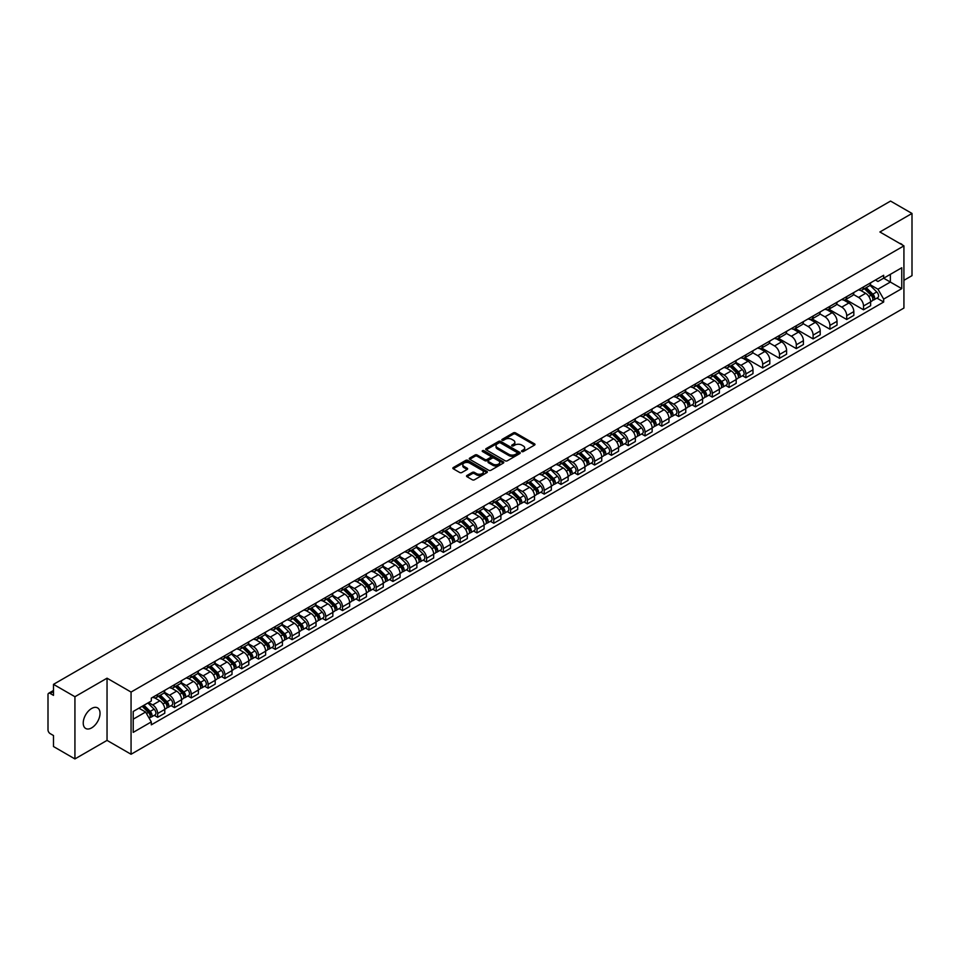 <?xml version="1.0" encoding="UTF-8"?>
<svg xmlns="http://www.w3.org/2000/svg" width="960" height="960" viewBox="0 0 960 960"><rect width="100%" height="100%" fill="white"/><g stroke="black" fill="none" stroke-linecap="round" stroke-linejoin="round"><path stroke-width="1.44" d="M521.832 451.56A1.044 0.6 0 0 0 523.308 451.56L534.54 445.08A1.5 0.864 0 0 0 534.984 444.468A1.5 0.864 0 0 0 534.54 443.856L515.508 432.864A1.5 0.864 0 0 0 513.396 432.864L502.164 439.356A1.044 0.6 0 0 0 503.64 440.208L505.092 439.368A4.788 2.76 0 0 1 511.86 439.368L513.444 440.28A4.788 2.76 0 0 1 514.848 442.236A4.788 2.76 0 0 1 513.444 444.192L511.992 445.032A1.044 0.6 0 0 0 513.48 445.884L514.932 445.044A4.788 2.76 0 0 1 521.7 445.044L523.284 445.956A4.788 2.76 0 0 1 524.688 447.912A4.788 2.76 0 0 1 523.284 449.868L521.832 450.708A1.044 0.6 0 0 0 521.832 451.56L521.832 450.708M91.632 727.884A11.88 6.864 120 0 0 99.396 717.42A11.88 6.864 120 0 0 97.572 707.892A11.88 6.864 120 0 0 91.632 708.48A11.88 6.864 120 0 0 83.868 718.956A11.88 6.864 120 0 0 85.692 728.472A11.88 6.864 120 0 0 91.632 727.884M902.508 245.04A11.88 6.864 120 0 0 901.248 243.9A11.88 6.864 120 0 0 899.616 243.372M466.98 475.476A1.5 0.864 0 0 0 466.536 476.088A1.5 0.864 0 0 0 466.98 476.7L472.32 479.784A1.5 0.864 0 0 0 474.432 479.784L486.912 472.584A1.5 0.864 0 0 0 487.344 471.972A1.5 0.864 0 0 0 486.912 471.36L467.868 460.368A1.5 0.864 0 0 0 465.756 460.368L453.276 467.568A1.5 0.864 0 0 0 452.844 468.18A1.5 0.864 0 0 0 453.276 468.792L459.732 472.512A1.5 0.864 0 0 0 461.844 472.512L467.184 469.44A1.5 0.864 0 0 0 467.628 468.828A1.5 0.864 0 0 0 467.184 468.216L463.992 466.368A3.996 2.304 0 0 1 462.816 464.736A3.996 2.304 0 0 1 465.288 462.6A3.996 2.304 0 0 1 469.644 463.104L482.172 470.34A3.996 2.304 0 0 1 483.348 471.972A3.996 2.304 0 0 1 480.876 474.108A3.996 2.304 0 0 1 476.52 473.604L474.432 472.392A1.5 0.864 0 0 0 472.32 472.392L466.98 475.476L466.98 476.7L472.32 473.64L472.32 472.392M131.064 692.064L107.04 678.192L74.928 696.732L53.496 684.348L890.556 201.072L912 213.456L879.9 231.984L903.924 245.856L131.064 692.064L131.064 754.26L903.924 308.052L903.924 245.856M505.2 460.8A1.5 0.864 0 0 0 507.312 460.8L519.792 453.588A1.5 0.864 0 0 0 520.236 452.976A1.5 0.864 0 0 0 519.792 452.376L500.76 441.384A1.5 0.864 0 0 0 498.648 441.384L486.168 448.584A1.5 0.864 0 0 0 485.724 449.196A1.5 0.864 0 0 0 486.168 449.808L505.2 460.8M482.94 451.788A1.044 0.6 0 0 1 483.996 451.932L503.328 463.092L490.872 470.292A1.5 0.864 0 0 1 488.76 470.292L469.728 459.3L475.068 456.24L475.068 454.992L469.728 458.076A1.5 0.864 0 0 0 469.284 458.688A1.5 0.864 0 0 0 469.728 459.3L469.728 458.076M475.068 456.24A1.5 0.864 0 0 1 477.18 456.24L477.18 454.992A1.5 0.864 0 0 0 475.068 454.992M477.18 454.992L484.896 459.456A1.5 0.864 0 0 0 487.008 459.456L490.56 457.404A1.5 0.864 0 0 0 490.992 456.792A1.5 0.864 0 0 0 490.56 456.192L482.52 451.548A1.044 0.6 0 0 1 483.996 450.696L503.352 461.868A1.5 0.864 0 0 1 503.784 462.48A1.5 0.864 0 0 1 503.352 463.08L503.352 461.868M74.928 696.732L74.928 758.928L53.496 746.544L53.496 735.54L50.16 733.608A3.048 1.764 -120 0 1 48 729.876L48 694.68A3.048 1.764 -120 0 1 48.636 693.276L53.496 690.468M903.924 280.32L912 275.652L912 213.456M74.928 758.928L107.04 740.388L131.064 754.26M53.496 684.348L53.496 695.364L50.16 693.432A3.048 1.764 -120 0 0 48.636 693.276M863.52 286.908A7.008 4.044 60 0 1 862.068 290.052L869.184 285.948A7.008 4.044 -120 0 0 870.636 282.804M853.428 294.456L858.564 297.42A7.008 4.044 60 0 1 863.52 306L870.636 301.896A7.008 4.044 -120 0 0 865.68 293.316L860.592 290.376M870.636 301.896L870.636 305.688L863.52 309.792L845.7 299.508M862.068 290.052A7.008 4.044 60 0 1 858.624 289.74M863.52 306L863.52 309.792M846.72 296.604A7.008 4.044 60 0 1 845.268 299.76L852.372 295.656A7.008 4.044 -120 0 0 853.824 292.5M828.888 309.204L846.72 319.5L853.824 315.396L853.824 311.604A7.008 4.044 -120 0 0 848.868 303.012L843.78 300.084M845.268 299.76A7.008 4.044 60 0 1 841.812 299.436M836.628 304.152L841.764 307.116A7.008 4.044 60 0 1 846.72 315.708L846.72 319.5M829.908 306.312A7.008 4.044 60 0 1 828.456 309.456L835.572 305.352A7.008 4.044 -120 0 0 837.024 302.208M812.088 318.912L829.908 329.196L837.024 325.092L837.024 321.3A7.008 4.044 -120 0 0 832.068 312.72L826.98 309.78M828.456 309.456A7.008 4.044 60 0 1 825.012 309.144M819.816 313.86L824.952 316.824A7.008 4.044 60 0 1 829.908 325.404L829.908 329.196M813.108 316.02A7.008 4.044 60 0 1 811.656 319.164L818.76 315.06A7.008 4.044 -120 0 0 820.212 311.916M795.276 328.62L813.108 338.904L820.212 334.8L820.212 331.008A7.008 4.044 -120 0 0 815.256 322.428L810.168 319.488M811.656 319.164A7.008 4.044 60 0 1 808.2 318.84M803.016 323.568L808.152 326.532A7.008 4.044 60 0 1 813.108 335.112L813.108 338.904M796.296 325.716A7.008 4.044 60 0 1 794.844 328.86L801.96 324.756A7.008 4.044 -120 0 0 803.412 321.612M778.476 338.316L796.296 348.612L803.412 344.508L803.412 340.704A7.008 4.044 -120 0 0 798.456 332.124L793.368 329.184M794.844 328.86A7.008 4.044 60 0 1 791.4 328.548M786.204 333.264L791.34 336.228A7.008 4.044 60 0 1 796.296 344.808L796.296 348.612M779.496 335.424A7.008 4.044 60 0 1 778.044 338.568L785.148 334.464A7.008 4.044 -120 0 0 786.6 331.32M761.664 348.024L779.496 358.308L786.6 354.204L786.6 350.412A7.008 4.044 -120 0 0 781.644 341.832L776.556 338.892M778.044 338.568A7.008 4.044 60 0 1 774.588 338.256M769.404 342.972L774.54 345.936A7.008 4.044 60 0 1 779.496 354.516L779.496 358.308M762.684 345.12A7.008 4.044 60 0 1 761.232 348.276L768.348 344.16A7.008 4.044 -120 0 0 769.8 341.016M744.864 357.72L762.684 368.016L769.8 363.912L769.8 360.12A7.008 4.044 -120 0 0 764.844 351.528L759.756 348.588M761.232 348.276A7.008 4.044 60 0 1 757.788 347.952M752.592 352.668L757.728 355.632A7.008 4.044 60 0 1 762.684 364.224L762.684 368.016M745.884 354.828A7.008 4.044 60 0 1 744.432 357.972L751.536 353.868A7.008 4.044 -120 0 0 752.988 350.724M742.476 375.744L745.884 377.712L752.988 373.608L752.988 369.816A7.008 4.044 -120 0 0 748.032 361.236L742.944 358.296M744.432 357.972A7.008 4.044 60 0 1 740.976 357.66M735.792 362.376L740.928 365.34A7.008 4.044 60 0 1 745.884 373.92L745.884 377.712M729.072 364.524A7.008 4.044 60 0 1 727.62 367.68L734.736 363.576A7.008 4.044 -120 0 0 736.188 360.42M725.664 385.452L729.072 387.42L736.188 383.316L736.188 379.524A7.008 4.044 -120 0 0 731.232 370.932L726.144 368.004M727.62 367.68A7.008 4.044 60 0 1 724.176 367.356M718.98 372.072L724.116 375.036A7.008 4.044 60 0 1 729.072 383.628L729.072 387.42M712.272 374.232A7.008 4.044 60 0 1 710.82 377.376L717.924 373.272A7.008 4.044 -120 0 0 719.376 370.128M708.864 395.148L712.272 397.116L719.376 393.012L719.376 389.22A7.008 4.044 -120 0 0 714.42 380.64L709.332 377.7M710.82 377.376A7.008 4.044 60 0 1 707.364 377.064M702.18 381.78L707.316 384.744A7.008 4.044 60 0 1 712.272 393.324L712.272 397.116M695.46 383.94A7.008 4.044 60 0 1 694.008 387.084L701.124 382.98A7.008 4.044 -120 0 0 702.576 379.836M692.052 404.856L695.46 406.824L702.576 402.72L702.576 398.928A7.008 4.044 -120 0 0 697.62 390.348L692.532 387.408M694.008 387.084A7.008 4.044 60 0 1 690.564 386.76M685.368 391.488L690.504 394.452A7.008 4.044 60 0 1 695.46 403.032L695.46 406.824M678.66 393.636A7.008 4.044 60 0 1 677.208 396.78L684.312 392.676A7.008 4.044 -120 0 0 685.764 389.532M675.252 414.564L678.66 416.532L685.764 412.428L685.764 408.624A7.008 4.044 -120 0 0 680.808 400.044L675.72 397.104M677.208 396.78A7.008 4.044 60 0 1 673.752 396.468M668.568 401.184L673.704 404.148A7.008 4.044 60 0 1 678.66 412.728L678.66 416.532M661.848 403.344A7.008 4.044 60 0 1 660.396 406.488L667.512 402.384A7.008 4.044 -120 0 0 668.964 399.24M658.44 424.26L661.848 426.228L668.964 422.124L668.964 418.332A7.008 4.044 -120 0 0 664.008 409.752L658.92 406.812M660.396 406.488A7.008 4.044 60 0 1 656.952 406.176M651.756 410.892L656.892 413.856A7.008 4.044 60 0 1 661.848 422.436L661.848 426.228M645.048 413.04A7.008 4.044 60 0 1 643.596 416.196L650.7 412.08A7.008 4.044 -120 0 0 652.152 408.936M641.64 433.968L645.048 435.936L652.152 431.832L652.152 428.028A7.008 4.044 -120 0 0 647.196 419.448L642.108 416.508M643.596 416.196A7.008 4.044 60 0 1 640.14 415.872M634.956 420.588L640.092 423.552A7.008 4.044 60 0 1 645.048 432.144L645.048 435.936M628.236 422.748A7.008 4.044 60 0 1 626.784 425.892L633.9 421.788A7.008 4.044 -120 0 0 635.352 418.644M624.828 443.664L628.236 445.632L635.352 441.528L635.352 437.736A7.008 4.044 -120 0 0 630.396 429.156L625.308 426.216M626.784 425.892A7.008 4.044 60 0 1 623.34 425.58M618.144 430.296L623.28 433.26A7.008 4.044 60 0 1 628.236 441.84L628.236 445.632M611.436 432.444A7.008 4.044 60 0 1 609.984 435.6L617.088 431.496A7.008 4.044 -120 0 0 618.54 428.34M608.028 453.372L611.436 455.34L618.54 451.236L618.54 447.444A7.008 4.044 -120 0 0 613.584 438.852L608.496 435.924M609.984 435.6A7.008 4.044 60 0 1 606.528 435.276M601.344 439.992L606.48 442.956A7.008 4.044 60 0 1 611.436 451.548L611.436 455.34M594.624 442.152A7.008 4.044 60 0 1 593.172 445.296L600.288 441.192A7.008 4.044 -120 0 0 601.74 438.048M591.216 463.068L594.624 465.036L601.74 460.932L601.74 457.14A7.008 4.044 -120 0 0 596.784 448.56L591.696 445.62M593.172 445.296A7.008 4.044 60 0 1 589.728 444.984M584.532 449.7L589.668 452.664A7.008 4.044 60 0 1 594.624 461.244L594.624 465.036M577.824 451.86A7.008 4.044 60 0 1 576.372 455.004L583.476 450.9A7.008 4.044 -120 0 0 584.928 447.756M574.416 472.776L577.824 474.744L584.928 470.64L584.928 466.848A7.008 4.044 -120 0 0 579.972 458.256L574.884 455.328M576.372 455.004A7.008 4.044 60 0 1 572.916 454.68M567.732 459.408L572.868 462.372A7.008 4.044 60 0 1 577.824 470.952L577.824 474.744M561.012 461.556A7.008 4.044 60 0 1 559.56 464.7L566.676 460.596A7.008 4.044 -120 0 0 568.128 457.452M557.604 482.484L561.012 484.452L568.128 480.348L568.128 476.544A7.008 4.044 -120 0 0 563.172 467.964L558.084 465.024M559.56 464.7A7.008 4.044 60 0 1 556.116 464.388M550.92 469.104L556.056 472.068A7.008 4.044 60 0 1 561.012 480.648L561.012 484.452M544.212 471.264A7.008 4.044 60 0 1 542.76 474.408L549.864 470.304A7.008 4.044 -120 0 0 551.316 467.16M540.804 492.18L544.212 494.148L551.316 490.044L551.316 486.252A7.008 4.044 -120 0 0 546.36 477.672L541.272 474.732M542.76 474.408A7.008 4.044 60 0 1 539.304 474.096M534.12 478.812L539.256 481.776A7.008 4.044 60 0 1 544.212 490.356L544.212 494.148M527.4 480.96A7.008 4.044 60 0 1 525.948 484.116L533.064 480A7.008 4.044 -120 0 0 534.516 476.856M523.992 501.888L527.4 503.856L534.516 499.752L534.516 495.948A7.008 4.044 -120 0 0 529.56 487.368L524.472 484.428M525.948 484.116A7.008 4.044 60 0 1 522.504 483.792M517.308 488.508L522.444 491.472A7.008 4.044 60 0 1 527.4 500.064L527.4 503.856M510.6 490.668A7.008 4.044 60 0 1 509.148 493.812L516.252 489.708A7.008 4.044 -120 0 0 517.704 486.564M507.192 511.584L510.6 513.552L517.704 509.448L517.704 505.656A7.008 4.044 -120 0 0 512.748 497.076L507.66 494.136M509.148 493.812A7.008 4.044 60 0 1 505.692 493.5M500.508 498.216L505.644 501.18A7.008 4.044 60 0 1 510.6 509.76L510.6 513.552M493.788 500.364A7.008 4.044 60 0 1 492.336 503.52L499.452 499.416A7.008 4.044 -120 0 0 500.904 496.26M490.38 521.292L493.788 523.26L500.904 519.156L500.904 515.364A7.008 4.044 -120 0 0 495.948 506.772L490.86 503.832M492.336 503.52A7.008 4.044 60 0 1 488.892 503.196M483.696 507.912L488.832 510.876A7.008 4.044 60 0 1 493.788 519.468L493.788 523.26M476.988 510.072A7.008 4.044 60 0 1 475.536 513.216L482.64 509.112A7.008 4.044 -120 0 0 484.092 505.968M473.58 530.988L476.988 532.956L484.092 528.852L484.092 525.06A7.008 4.044 -120 0 0 479.136 516.48L474.048 513.54M475.536 513.216A7.008 4.044 60 0 1 472.08 512.904M466.896 517.62L472.032 520.584A7.008 4.044 60 0 1 476.988 529.164L476.988 532.956M460.176 519.78A7.008 4.044 60 0 1 458.724 522.924L465.84 518.82A7.008 4.044 -120 0 0 467.292 515.676M456.768 540.696L460.176 542.664L467.292 538.56L467.292 534.768A7.008 4.044 -120 0 0 462.336 526.176L457.248 523.248M458.724 522.924A7.008 4.044 60 0 1 455.28 522.6M450.084 527.328L455.22 530.292A7.008 4.044 60 0 1 460.176 538.872L460.176 542.664M443.376 529.476A7.008 4.044 60 0 1 441.924 532.62L449.028 528.516A7.008 4.044 -120 0 0 450.48 525.372M439.968 550.404L443.376 552.372L450.48 548.268L450.48 544.464A7.008 4.044 -120 0 0 445.524 535.884L440.436 532.944M441.924 532.62A7.008 4.044 60 0 1 438.468 532.308M433.284 537.024L438.42 539.988A7.008 4.044 60 0 1 443.376 548.568L443.376 552.372M426.564 539.184A7.008 4.044 60 0 1 425.112 542.328L432.228 538.224A7.008 4.044 -120 0 0 433.68 535.08M423.156 560.1L426.564 562.068L433.68 557.964L433.68 554.172A7.008 4.044 -120 0 0 428.724 545.592L423.636 542.652M425.112 542.328A7.008 4.044 60 0 1 421.668 542.016M416.472 546.732L421.608 549.696A7.008 4.044 60 0 1 426.564 558.276L426.564 562.068M409.764 548.88A7.008 4.044 60 0 1 408.312 552.024L415.416 547.92A7.008 4.044 -120 0 0 416.868 544.776M406.356 569.808L409.764 571.776L416.868 567.672L416.868 563.868A7.008 4.044 -120 0 0 411.912 555.288L406.824 552.348M408.312 552.024A7.008 4.044 60 0 1 404.856 551.712M399.672 556.428L404.808 559.392A7.008 4.044 60 0 1 409.764 567.984L409.764 571.776M392.952 558.588A7.008 4.044 60 0 1 391.5 561.732L398.616 557.628A7.008 4.044 -120 0 0 400.068 554.484M389.544 579.504L392.952 581.472L400.068 577.368L400.068 573.576A7.008 4.044 -120 0 0 395.112 564.996L390.024 562.056M391.5 561.732A7.008 4.044 60 0 1 388.056 561.42M382.86 566.136L387.996 569.1A7.008 4.044 60 0 1 392.952 577.68L392.952 581.472M376.152 568.284A7.008 4.044 60 0 1 374.7 571.44L381.804 567.336A7.008 4.044 -120 0 0 383.256 564.18M372.744 589.212L376.152 591.18L383.256 587.076L383.256 583.284A7.008 4.044 -120 0 0 378.3 574.692L373.212 571.752M374.7 571.44A7.008 4.044 60 0 1 371.244 571.116M366.06 575.832L371.196 578.796A7.008 4.044 60 0 1 376.152 587.388L376.152 591.18M359.34 577.992A7.008 4.044 60 0 1 357.888 581.136L365.004 577.032A7.008 4.044 -120 0 0 366.456 573.888M355.932 598.908L359.34 600.876L366.456 596.772L366.456 592.98A7.008 4.044 -120 0 0 361.5 584.4L356.412 581.46M357.888 581.136A7.008 4.044 60 0 1 354.444 580.824M349.248 585.54L354.384 588.504A7.008 4.044 60 0 1 359.34 597.084L359.34 600.876M342.54 587.7A7.008 4.044 60 0 1 341.088 590.844L348.192 586.74A7.008 4.044 -120 0 0 349.644 583.596M339.132 608.616L342.54 610.584L349.644 606.48L349.644 602.688A7.008 4.044 -120 0 0 344.688 594.096L339.6 591.168M341.088 590.844A7.008 4.044 60 0 1 337.632 590.52M332.448 595.236L337.584 598.212A7.008 4.044 60 0 1 342.54 606.792L342.54 610.584M325.728 597.396A7.008 4.044 60 0 1 324.276 600.54L331.392 596.436A7.008 4.044 -120 0 0 332.844 593.292M322.32 618.324L325.728 620.292L332.844 616.188L332.844 612.384A7.008 4.044 -120 0 0 327.888 603.804L322.8 600.864M324.276 600.54A7.008 4.044 60 0 1 320.832 600.228M315.636 604.944L320.772 607.908A7.008 4.044 60 0 1 325.728 616.488L325.728 620.292M308.928 607.104A7.008 4.044 60 0 1 307.476 610.248L314.58 606.144A7.008 4.044 -120 0 0 316.032 603M305.52 628.02L308.928 629.988L316.032 625.884L316.032 622.092A7.008 4.044 -120 0 0 311.076 613.512L305.988 610.572M307.476 610.248A7.008 4.044 60 0 1 304.02 609.936M298.836 614.652L303.972 617.616A7.008 4.044 60 0 1 308.928 626.196L308.928 629.988M292.116 616.8A7.008 4.044 60 0 1 290.664 619.944L297.78 615.84A7.008 4.044 -120 0 0 299.232 612.696M288.708 637.728L292.116 639.696L299.232 635.592L299.232 631.788A7.008 4.044 -120 0 0 294.276 623.208L289.188 620.268M290.664 619.944A7.008 4.044 60 0 1 287.22 619.632M282.024 624.348L287.16 627.312A7.008 4.044 60 0 1 292.116 635.904L292.116 639.696M275.316 626.508A7.008 4.044 60 0 1 273.864 629.652L280.968 625.548A7.008 4.044 -120 0 0 282.42 622.404M271.908 647.424L275.316 649.392L282.42 645.288L282.42 641.496A7.008 4.044 -120 0 0 277.464 632.916L272.376 629.976M273.864 629.652A7.008 4.044 60 0 1 270.408 629.34M265.224 634.056L270.36 637.02A7.008 4.044 60 0 1 275.316 645.6L275.316 649.392M258.504 636.204A7.008 4.044 60 0 1 257.052 639.36L264.168 635.256A7.008 4.044 -120 0 0 265.62 632.1M255.096 657.132L258.504 659.1L265.62 654.996L265.62 651.204A7.008 4.044 -120 0 0 260.664 642.612L255.576 639.672M257.052 639.36A7.008 4.044 60 0 1 253.608 639.036M248.412 643.752L253.548 646.716A7.008 4.044 60 0 1 258.504 655.308L258.504 659.1M241.704 645.912A7.008 4.044 60 0 1 240.252 649.056L247.356 644.952A7.008 4.044 -120 0 0 248.808 641.808M238.296 666.828L241.704 668.796L248.808 664.692L248.808 660.9A7.008 4.044 -120 0 0 243.852 652.32L238.764 649.38M240.252 649.056A7.008 4.044 60 0 1 236.796 648.744M231.612 653.46L236.748 656.424A7.008 4.044 60 0 1 241.704 665.004L241.704 668.796M224.892 655.62A7.008 4.044 60 0 1 223.44 658.764L230.556 654.66A7.008 4.044 -120 0 0 232.008 651.516M221.484 676.536L224.892 678.504L232.008 674.4L232.008 670.608A7.008 4.044 -120 0 0 227.052 662.016L221.964 659.088M223.44 658.764A7.008 4.044 60 0 1 219.996 658.44M214.8 663.156L219.936 666.132A7.008 4.044 60 0 1 224.892 674.712L224.892 678.504M208.092 665.316A7.008 4.044 60 0 1 206.64 668.46L213.744 664.356A7.008 4.044 -120 0 0 215.196 661.212M204.684 686.244L208.092 688.212L215.196 684.108L215.196 680.304A7.008 4.044 -120 0 0 210.24 671.724L205.152 668.784M206.64 668.46A7.008 4.044 60 0 1 203.184 668.148M198 672.864L203.136 675.828A7.008 4.044 60 0 1 208.092 684.408L208.092 688.212M191.28 675.024A7.008 4.044 60 0 1 189.828 678.168L196.944 674.064A7.008 4.044 -120 0 0 198.396 670.92M187.872 695.94L191.28 697.908L198.396 693.804L198.396 690.012A7.008 4.044 -120 0 0 193.44 681.432L188.352 678.492M189.828 678.168A7.008 4.044 60 0 1 186.384 677.856M181.188 682.572L186.324 685.536A7.008 4.044 60 0 1 191.28 694.116L191.28 697.908M174.48 684.72A7.008 4.044 60 0 1 173.028 687.864L180.132 683.76A7.008 4.044 -120 0 0 181.584 680.616M171.072 705.648L174.48 707.616L181.584 703.512L181.584 699.708A7.008 4.044 -120 0 0 176.628 691.128L171.54 688.188M173.028 687.864A7.008 4.044 60 0 1 169.572 687.552M164.388 692.268L169.524 695.232A7.008 4.044 60 0 1 174.48 703.824L174.48 707.616M157.668 694.428A7.008 4.044 60 0 1 156.216 697.572L163.332 693.468A7.008 4.044 -120 0 0 164.784 690.324M154.26 715.344L157.668 717.312L164.784 713.208L164.784 709.416A7.008 4.044 -120 0 0 159.828 700.836L154.74 697.896M156.216 697.572A7.008 4.044 60 0 1 152.772 697.26M148.62 702.576L152.712 704.94A7.008 4.044 60 0 1 157.668 713.52L157.668 717.312M875.424 280.032L877.956 281.496L901.764 267.756L890.352 274.344L890.352 282.06L877.956 289.212L870.24 284.748M133.212 719.184L145.608 712.032L151.308 721.92L133.212 732.372L133.212 711.468L151.308 701.016L151.308 698.1L883.668 275.28L883.668 278.196L901.764 288.648L883.668 299.1L877.956 289.212M901.764 267.756L901.764 288.648M151.308 721.92L151.308 724.836L883.668 302.016L883.668 299.1M107.04 678.192L107.04 740.388M145.608 712.032L138.924 708.168M876.924 298.128L883.668 302.016M522.252 451.704L523.284 451.116A4.788 2.76 0 0 0 524.688 449.16L524.688 447.912M514.848 442.236L514.848 443.484A4.788 2.76 0 0 1 513.444 445.44L512.412 446.028M534.54 443.856L534.54 445.08L515.508 434.112A1.5 0.864 0 0 0 513.396 434.112L502.584 440.352M519.792 452.376L519.792 453.588L500.76 442.62A1.5 0.864 0 0 0 498.648 442.62L486.192 449.82L486.168 448.584M517.152 453.408A1.044 0.6 0 0 0 517.152 452.556L500.448 442.908A1.044 0.6 0 0 0 498.96 442.908L497.424 443.796A4.788 2.76 0 0 0 496.032 445.752A4.788 2.76 0 0 0 497.424 447.696L508.848 454.296A4.788 2.76 0 0 0 515.616 454.296L517.152 453.408L517.152 454.656A1.044 0.6 0 0 0 517.152 453.804M496.032 445.752L496.032 446.988A4.788 2.76 0 0 0 497.424 448.944L497.424 447.696M517.152 454.656L515.616 455.544A4.788 2.76 0 0 1 508.848 455.544L497.424 448.944M477.18 456.24L484.896 460.692A1.5 0.864 0 0 0 487.008 460.692L490.56 458.652A1.5 0.864 0 0 0 490.992 458.04L490.992 456.792M492.912 464.076A3.996 2.304 0 0 0 497.268 464.58A3.996 2.304 0 0 0 499.74 462.444A3.996 2.304 0 0 0 498.564 460.812L494.148 458.268A1.5 0.864 0 0 0 492.036 458.268L488.496 460.308A1.5 0.864 0 0 0 488.052 460.92A1.5 0.864 0 0 0 488.496 461.532L492.912 464.076L492.912 465.324A3.996 2.304 0 0 0 497.268 465.828A3.996 2.304 0 0 0 499.74 463.692L499.74 462.444M488.052 460.92L488.052 462.168A1.5 0.864 0 0 0 488.496 462.768L488.496 461.532M492.912 465.324L488.496 462.768M483.348 471.972L483.348 473.208A3.996 2.304 0 0 1 480.876 475.344A3.996 2.304 0 0 1 476.52 474.84L474.432 473.64A1.5 0.864 0 0 0 472.32 473.64M462.816 464.736L462.816 465.972A3.996 2.304 0 0 0 463.992 467.616L463.992 466.368M467.184 468.216L467.184 469.44L463.992 467.616M486.888 472.596L467.868 461.616A1.5 0.864 0 0 0 465.756 461.616L453.3 468.804L453.276 467.568M864.42 288.696L871.044 295.224A3.804 2.196 60 0 1 872.052 300.936L870.624 301.752M865.752 289.992L868.548 291.612M865.164 288.264L872.412 295.416A1.824 1.056 60 0 1 872.892 298.164A1.824 1.056 60 0 1 872.724 298.224M866.256 287.64L872.88 294.168A3.804 2.196 60 0 1 873.888 299.88A3.804 2.196 60 0 1 872.736 300M869.964 285.228L876.756 291.924A3.804 2.196 60 0 1 877.764 297.636L873.888 299.88M729.972 366.312L736.596 372.852A3.804 2.196 60 0 1 737.604 378.552L736.188 379.38M731.304 367.62L734.1 369.24M730.716 365.892L737.964 373.044A1.824 1.056 60 0 1 738.444 375.78A1.824 1.056 60 0 1 738.276 375.852M731.808 365.256L738.432 371.784A3.804 2.196 60 0 1 739.44 377.496A3.804 2.196 60 0 1 738.288 377.628M735.516 362.844L742.308 369.552A3.804 2.196 60 0 1 743.316 375.264L739.44 377.496M713.172 376.02L719.796 382.548A3.804 2.196 60 0 1 720.792 388.26L719.376 389.076M714.492 377.316L717.3 378.936M713.904 375.6L721.152 382.752A1.824 1.056 60 0 1 721.644 385.488A1.824 1.056 60 0 1 721.476 385.56M715.008 374.964L721.62 381.492A3.804 2.196 60 0 1 722.628 387.204A3.804 2.196 60 0 1 721.476 387.324M718.704 372.552L725.508 379.248A3.804 2.196 60 0 1 726.504 384.96L722.628 387.204M696.36 385.716L702.984 392.256A3.804 2.196 60 0 1 703.992 397.968L702.576 398.784M697.692 387.024L700.488 388.644M697.104 385.296L704.352 392.448A1.824 1.056 60 0 1 704.832 395.196A1.824 1.056 60 0 1 704.664 395.256M698.196 384.66L704.82 391.2A3.804 2.196 60 0 1 705.828 396.912A3.804 2.196 60 0 1 704.676 397.032M701.904 382.248L708.696 388.956A3.804 2.196 60 0 1 709.704 394.668L705.828 396.912M679.56 395.424L686.184 401.952A3.804 2.196 60 0 1 687.18 407.664L685.764 408.492M680.88 396.732L683.688 398.352M680.292 395.004L687.54 402.156A1.824 1.056 60 0 1 688.032 404.892A1.824 1.056 60 0 1 687.864 404.964M681.396 394.368L688.008 400.896A3.804 2.196 60 0 1 689.016 406.608A3.804 2.196 60 0 1 687.864 406.728M685.092 391.956L691.896 398.664A3.804 2.196 60 0 1 692.892 404.364L689.016 406.608M662.748 405.132L669.372 411.66A3.804 2.196 60 0 1 670.38 417.372L668.964 418.188M664.08 406.428L666.876 408.048M663.492 404.7L670.74 411.852A1.824 1.056 60 0 1 671.22 414.6A1.824 1.056 60 0 1 671.052 414.66M664.584 404.064L671.208 410.604A3.804 2.196 60 0 1 672.216 416.316A3.804 2.196 60 0 1 671.064 416.436M668.292 401.664L675.084 408.36A3.804 2.196 60 0 1 676.092 414.072L672.216 416.316M645.948 414.828L652.572 421.356A3.804 2.196 60 0 1 653.568 427.068L652.152 427.896M647.268 416.136L650.076 417.756M646.68 414.408L653.928 421.56A1.824 1.056 60 0 1 654.42 424.296A1.824 1.056 60 0 1 654.252 424.368M647.784 413.772L654.396 420.3A3.804 2.196 60 0 1 655.404 426.012A3.804 2.196 60 0 1 654.252 426.132M651.48 411.36L658.284 418.068A3.804 2.196 60 0 1 659.28 423.78L655.404 426.012M629.136 424.536L635.76 431.064A3.804 2.196 60 0 1 636.768 436.776L635.352 437.592M630.468 425.832L633.264 427.452M629.88 424.104L637.128 431.256A1.824 1.056 60 0 1 637.608 434.004A1.824 1.056 60 0 1 637.44 434.064M630.972 423.48L637.596 430.008A3.804 2.196 60 0 1 638.604 435.72A3.804 2.196 60 0 1 637.452 435.84M634.68 421.068L641.472 427.764A3.804 2.196 60 0 1 642.48 433.476L638.604 435.72M612.336 434.232L618.96 440.772A3.804 2.196 60 0 1 619.956 446.472L618.54 447.3M613.656 435.54L616.464 437.16M613.068 433.812L620.316 440.964A1.824 1.056 60 0 1 620.808 443.7A1.824 1.056 60 0 1 620.64 443.772M614.172 433.176L620.784 439.704A3.804 2.196 60 0 1 621.792 445.416A3.804 2.196 60 0 1 620.64 445.548M617.868 430.764L624.672 437.472A3.804 2.196 60 0 1 625.668 443.184L621.792 445.416M595.524 443.94L602.148 450.468A3.804 2.196 60 0 1 603.156 456.18L601.74 456.996M596.856 445.236L599.652 446.856M596.268 443.52L603.516 450.672A1.824 1.056 60 0 1 603.996 453.408A1.824 1.056 60 0 1 603.828 453.48M597.36 442.884L603.984 449.412A3.804 2.196 60 0 1 604.992 455.124A3.804 2.196 60 0 1 603.84 455.244M601.068 440.472L607.86 447.168A3.804 2.196 60 0 1 608.868 452.88L604.992 455.124M578.724 453.636L585.348 460.176A3.804 2.196 60 0 1 586.344 465.888L584.928 466.704M580.044 454.944L582.852 456.564M579.456 453.216L586.704 460.368A1.824 1.056 60 0 1 587.196 463.116A1.824 1.056 60 0 1 587.028 463.176M580.56 452.58L587.172 459.12A3.804 2.196 60 0 1 588.18 464.82A3.804 2.196 60 0 1 587.028 464.952M584.256 450.168L591.06 456.876A3.804 2.196 60 0 1 592.056 462.588L588.18 464.82M561.912 463.344L568.536 469.872A3.804 2.196 60 0 1 569.544 475.584L568.128 476.412M563.244 464.652L566.04 466.272M562.656 462.924L569.904 470.076A1.824 1.056 60 0 1 570.384 472.812A1.824 1.056 60 0 1 570.216 472.884M563.748 462.288L570.372 468.816A3.804 2.196 60 0 1 571.38 474.528A3.804 2.196 60 0 1 570.228 474.648M567.456 459.876L574.248 466.584A3.804 2.196 60 0 1 575.256 472.284L571.38 474.528M545.112 473.052L551.736 479.58A3.804 2.196 60 0 1 552.732 485.292L551.316 486.108M546.432 474.348L549.24 475.968M545.844 472.62L553.092 479.772A1.824 1.056 60 0 1 553.584 482.52A1.824 1.056 60 0 1 553.416 482.58M546.948 471.984L553.56 478.524A3.804 2.196 60 0 1 554.568 484.236A3.804 2.196 60 0 1 553.416 484.356M550.644 469.584L557.448 476.28A3.804 2.196 60 0 1 558.444 481.992L554.568 484.236M528.3 482.748L534.924 489.276A3.804 2.196 60 0 1 535.932 494.988L534.516 495.816M529.632 484.056L532.428 485.676M529.044 482.328L536.292 489.48A1.824 1.056 60 0 1 536.772 492.216A1.824 1.056 60 0 1 536.604 492.288M530.136 481.692L536.76 488.22A3.804 2.196 60 0 1 537.768 493.932A3.804 2.196 60 0 1 536.616 494.052M533.844 479.28L540.636 485.988A3.804 2.196 60 0 1 541.644 491.7L537.768 493.932M511.5 492.456L518.124 498.984A3.804 2.196 60 0 1 519.12 504.696L517.704 505.512M512.82 493.752L515.628 495.372M512.232 492.024L519.48 499.176A1.824 1.056 60 0 1 519.972 501.924A1.824 1.056 60 0 1 519.804 501.984M513.336 491.4L519.948 497.928A3.804 2.196 60 0 1 520.956 503.64A3.804 2.196 60 0 1 519.804 503.76M517.032 488.988L523.836 495.684A3.804 2.196 60 0 1 524.832 501.396L520.956 503.64M494.688 502.152L501.312 508.692A3.804 2.196 60 0 1 502.32 514.392L500.904 515.22M496.02 503.46L498.816 505.08M495.432 501.732L502.68 508.884A1.824 1.056 60 0 1 503.16 511.62A1.824 1.056 60 0 1 502.992 511.692M496.524 501.096L503.148 507.624A3.804 2.196 60 0 1 504.156 513.336A3.804 2.196 60 0 1 503.004 513.468M500.232 498.684L507.024 505.392A3.804 2.196 60 0 1 508.032 511.104L504.156 513.336M477.888 511.86L484.512 518.388A3.804 2.196 60 0 1 485.508 524.1L484.092 524.916M479.208 513.156L482.016 514.776M478.62 511.44L485.868 518.592A1.824 1.056 60 0 1 486.36 521.328A1.824 1.056 60 0 1 486.192 521.4M479.724 510.804L486.336 517.332A3.804 2.196 60 0 1 487.344 523.044A3.804 2.196 60 0 1 486.192 523.164M483.42 508.392L490.224 515.088A3.804 2.196 60 0 1 491.22 520.8L487.344 523.044M461.076 521.556L467.7 528.096A3.804 2.196 60 0 1 468.708 533.808L467.292 534.624M462.408 522.864L465.204 524.484M461.82 521.136L469.068 528.288A1.824 1.056 60 0 1 469.548 531.036A1.824 1.056 60 0 1 469.38 531.096M462.912 520.5L469.536 527.04A3.804 2.196 60 0 1 470.544 532.74A3.804 2.196 60 0 1 469.392 532.872M466.62 518.088L473.412 524.796A3.804 2.196 60 0 1 474.42 530.508L470.544 532.74M444.276 531.264L450.9 537.792A3.804 2.196 60 0 1 451.896 543.504L450.48 544.332M445.596 532.572L448.404 534.192M445.008 530.844L452.256 537.996A1.824 1.056 60 0 1 452.748 540.732A1.824 1.056 60 0 1 452.58 540.804M446.112 530.208L452.724 536.736A3.804 2.196 60 0 1 453.732 542.448A3.804 2.196 60 0 1 452.58 542.568M449.808 527.796L456.612 534.504A3.804 2.196 60 0 1 457.608 540.204L453.732 542.448M427.476 540.972L434.088 547.5A3.804 2.196 60 0 1 435.096 553.212L433.68 554.028M428.796 542.268L431.592 543.888M428.208 540.54L435.456 547.692A1.824 1.056 60 0 1 435.936 550.44A1.824 1.056 60 0 1 435.768 550.5M429.3 539.904L435.924 546.444A3.804 2.196 60 0 1 436.932 552.156A3.804 2.196 60 0 1 435.78 552.276M433.008 537.504L439.8 544.2A3.804 2.196 60 0 1 440.808 549.912L436.932 552.156M410.664 550.668L417.288 557.196A3.804 2.196 60 0 1 418.284 562.908L416.868 563.736M411.984 551.976L414.792 553.596M411.396 550.248L418.644 557.4A1.824 1.056 60 0 1 419.136 560.136A1.824 1.056 60 0 1 418.968 560.208M412.5 549.612L419.112 556.14A3.804 2.196 60 0 1 420.12 561.852A3.804 2.196 60 0 1 418.968 561.972M416.196 547.2L423 553.908A3.804 2.196 60 0 1 423.996 559.62L420.12 561.852M393.864 560.376L400.476 566.904A3.804 2.196 60 0 1 401.484 572.616L400.068 573.432M395.184 561.672L397.98 563.292M394.596 559.944L401.844 567.096A1.824 1.056 60 0 1 402.324 569.844A1.824 1.056 60 0 1 402.156 569.904M395.688 559.32L402.312 565.848A3.804 2.196 60 0 1 403.32 571.56A3.804 2.196 60 0 1 402.168 571.68M399.396 556.908L406.188 563.604A3.804 2.196 60 0 1 407.196 569.316L403.32 571.56M377.052 570.072L383.676 576.612A3.804 2.196 60 0 1 384.672 582.312L383.256 583.14M378.372 571.38L381.18 573M377.784 569.652L385.032 576.804A1.824 1.056 60 0 1 385.524 579.54A1.824 1.056 60 0 1 385.356 579.612M378.888 569.016L385.5 575.544A3.804 2.196 60 0 1 386.508 581.256A3.804 2.196 60 0 1 385.356 581.388M382.584 566.604L389.388 573.312A3.804 2.196 60 0 1 390.384 579.024L386.508 581.256M360.252 579.78L366.864 586.308A3.804 2.196 60 0 1 367.872 592.02L366.456 592.836M361.572 581.076L364.368 582.696M360.984 579.36L368.232 586.512A1.824 1.056 60 0 1 368.712 589.248A1.824 1.056 60 0 1 368.544 589.308M362.076 578.724L368.7 585.252A3.804 2.196 60 0 1 369.708 590.964A3.804 2.196 60 0 1 368.556 591.084M365.784 576.312L372.576 583.008A3.804 2.196 60 0 1 373.584 588.72L369.708 590.964M343.44 589.476L350.064 596.016A3.804 2.196 60 0 1 351.06 601.728L349.644 602.544M344.76 590.784L347.568 592.404M344.172 589.056L351.42 596.208A1.824 1.056 60 0 1 351.912 598.956A1.824 1.056 60 0 1 351.744 599.016M345.276 588.42L351.888 594.96A3.804 2.196 60 0 1 352.896 600.66A3.804 2.196 60 0 1 351.744 600.792M348.972 586.008L355.776 592.716A3.804 2.196 60 0 1 356.772 598.428L352.896 600.66M326.64 599.184L333.252 605.712A3.804 2.196 60 0 1 334.26 611.424L332.844 612.252M327.96 600.492L330.756 602.112M327.372 598.764L334.62 605.916A1.824 1.056 60 0 1 335.1 608.652A1.824 1.056 60 0 1 334.932 608.724M328.464 598.128L335.088 604.656A3.804 2.196 60 0 1 336.096 610.368A3.804 2.196 60 0 1 334.944 610.488M332.172 595.716L338.964 602.424A3.804 2.196 60 0 1 339.972 608.124L336.096 610.368M309.828 608.892L316.452 615.42A3.804 2.196 60 0 1 317.448 621.132L316.032 621.948M311.148 610.188L313.956 611.808M310.56 608.46L317.808 615.612A1.824 1.056 60 0 1 318.3 618.36A1.824 1.056 60 0 1 318.132 618.42M311.664 607.824L318.276 614.364A3.804 2.196 60 0 1 319.284 620.076A3.804 2.196 60 0 1 318.132 620.196M315.36 605.424L322.164 612.12A3.804 2.196 60 0 1 323.16 617.832L319.284 620.076M293.028 618.588L299.64 625.116A3.804 2.196 60 0 1 300.648 630.828L299.232 631.656M294.348 619.896L297.144 621.516M293.76 618.168L301.008 625.32A1.824 1.056 60 0 1 301.488 628.056A1.824 1.056 60 0 1 301.32 628.128M294.852 617.532L301.476 624.06A3.804 2.196 60 0 1 302.484 629.772A3.804 2.196 60 0 1 301.332 629.892M298.56 615.12L305.352 621.828A3.804 2.196 60 0 1 306.36 627.54L302.484 629.772M276.216 628.296L282.84 634.824A3.804 2.196 60 0 1 283.836 640.536L282.42 641.352M277.536 629.592L280.344 631.212M276.948 627.864L284.196 635.016A1.824 1.056 60 0 1 284.688 637.764A1.824 1.056 60 0 1 284.52 637.824M278.052 627.24L284.664 633.768A3.804 2.196 60 0 1 285.672 639.48A3.804 2.196 60 0 1 284.52 639.6M281.748 624.828L288.552 631.524A3.804 2.196 60 0 1 289.548 637.236L285.672 639.48M259.416 637.992L266.028 644.532A3.804 2.196 60 0 1 267.036 650.232L265.62 651.06M260.736 639.3L263.532 640.92M260.148 637.572L267.396 644.724A1.824 1.056 60 0 1 267.876 647.46A1.824 1.056 60 0 1 267.708 647.532M261.24 636.936L267.864 643.464A3.804 2.196 60 0 1 268.872 649.176A3.804 2.196 60 0 1 267.72 649.308M264.948 634.524L271.74 641.232A3.804 2.196 60 0 1 272.748 646.944L268.872 649.176M242.604 647.7L249.228 654.228A3.804 2.196 60 0 1 250.224 659.94L248.808 660.756M243.924 648.996L246.732 650.616M243.336 647.28L250.584 654.432A1.824 1.056 60 0 1 251.076 657.168A1.824 1.056 60 0 1 250.908 657.228M244.44 646.644L251.052 653.172A3.804 2.196 60 0 1 252.06 658.884A3.804 2.196 60 0 1 250.908 659.004M248.136 644.232L254.94 650.928A3.804 2.196 60 0 1 255.936 656.64L252.06 658.884M225.804 657.396L232.416 663.936A3.804 2.196 60 0 1 233.424 669.648L232.008 670.464M227.124 658.704L229.92 660.324M226.536 656.976L233.784 664.128A1.824 1.056 60 0 1 234.264 666.876A1.824 1.056 60 0 1 234.096 666.936M227.628 656.34L234.252 662.88A3.804 2.196 60 0 1 235.26 668.58A3.804 2.196 60 0 1 234.108 668.712M231.336 653.928L238.128 660.636A3.804 2.196 60 0 1 239.136 666.348L235.26 668.58M208.992 667.104L215.616 673.632A3.804 2.196 60 0 1 216.612 679.344L215.196 680.172M210.312 668.412L213.12 670.032M209.724 666.684L216.972 673.836A1.824 1.056 60 0 1 217.464 676.572A1.824 1.056 60 0 1 217.296 676.644M210.828 666.048L217.44 672.576A3.804 2.196 60 0 1 218.448 678.288A3.804 2.196 60 0 1 217.296 678.408M214.524 663.636L221.328 670.344A3.804 2.196 60 0 1 222.324 676.044L218.448 678.288M192.192 676.812L198.804 683.34A3.804 2.196 60 0 1 199.812 689.052L198.396 689.868M193.512 678.108L196.308 679.728M192.924 676.38L200.172 683.532A1.824 1.056 60 0 1 200.652 686.28A1.824 1.056 60 0 1 200.484 686.34M194.016 675.744L200.64 682.284A3.804 2.196 60 0 1 201.648 687.996A3.804 2.196 60 0 1 200.496 688.116M197.724 673.344L204.516 680.04A3.804 2.196 60 0 1 205.524 685.752L201.648 687.996M175.38 686.508L182.004 693.036A3.804 2.196 60 0 1 183 698.748L181.584 699.576M176.7 687.816L179.508 689.436M176.112 686.088L183.36 693.24A1.824 1.056 60 0 1 183.852 695.976A1.824 1.056 60 0 1 183.684 696.048M177.216 685.452L183.828 691.98A3.804 2.196 60 0 1 184.836 697.692A3.804 2.196 60 0 1 183.684 697.812M180.912 683.04L187.716 689.748A3.804 2.196 60 0 1 188.712 695.46L184.836 697.692M158.58 696.216L165.192 702.744A3.804 2.196 60 0 1 166.2 708.456L164.784 709.272M159.9 697.512L162.696 699.132M159.312 695.784L166.56 702.936A1.824 1.056 60 0 1 167.04 705.684A1.824 1.056 60 0 1 166.872 705.744M160.404 695.16L167.028 701.688A3.804 2.196 60 0 1 168.036 707.4A3.804 2.196 60 0 1 166.884 707.52M164.112 692.748L170.904 699.444A3.804 2.196 60 0 1 171.912 705.156L168.036 707.4M142.164 706.308L148.392 712.452A3.804 2.196 60 0 1 149.388 718.152L149.208 718.272M143.088 707.22L145.896 708.84M142.896 705.876L149.748 712.644A1.824 1.056 60 0 1 150.24 715.38A1.824 1.056 60 0 1 150.072 715.452M143.988 705.252L150.216 711.384A3.804 2.196 60 0 1 151.224 717.096A3.804 2.196 60 0 1 150.072 717.228M147.876 703.008L154.104 709.152A3.804 2.196 60 0 1 155.1 714.864L151.224 717.096M174.48 703.824L181.584 699.708M191.28 694.116L198.396 690.012M208.092 684.408L215.196 680.304M224.892 674.712L232.008 670.608M241.704 665.004L248.808 660.9M258.504 655.308L265.62 651.204M275.316 645.6L282.42 641.496M292.116 635.904L299.232 631.788M308.928 626.196L316.032 622.092M325.728 616.488L332.844 612.384M342.54 606.792L349.644 602.688M359.34 597.084L366.456 592.98M376.152 587.388L383.256 583.284M392.952 577.68L400.068 573.576M409.764 567.984L416.868 563.868M426.564 558.276L433.68 554.172M443.376 548.568L450.48 544.464M460.176 538.872L467.292 534.768M476.988 529.164L484.092 525.06M493.788 519.468L500.904 515.364M510.6 509.76L517.704 505.656M527.4 500.064L534.516 495.948M544.212 490.356L551.316 486.252M561.012 480.648L568.128 476.544M577.824 470.952L584.928 466.848M594.624 461.244L601.74 457.14M611.436 451.548L618.54 447.444M628.236 441.84L635.352 437.736M645.048 432.144L652.152 428.028M661.848 422.436L668.964 418.332M678.66 412.728L685.764 408.624M695.46 403.032L702.576 398.928M712.272 393.324L719.376 389.22M729.072 383.628L736.188 379.524M745.884 373.92L752.988 369.816M762.684 364.224L769.8 360.12M779.496 354.516L786.6 350.412M796.296 344.808L803.412 340.704M813.108 335.112L820.212 331.008M829.908 325.404L837.024 321.3M846.72 315.708L853.824 311.604M157.668 713.52L164.784 709.416M152.712 704.94L159.828 700.836M169.524 695.232L176.628 691.128M186.324 685.536L193.44 681.432M203.136 675.828L210.24 671.724M219.936 666.132L227.052 662.016M236.748 656.424L243.852 652.32M253.548 646.716L260.664 642.612M270.36 637.02L277.464 632.916M287.16 627.312L294.276 623.208M303.972 617.616L311.076 613.512M320.772 607.908L327.888 603.804M337.584 598.212L344.688 594.096M354.384 588.504L361.5 584.4M371.196 578.796L378.3 574.692M387.996 569.1L395.112 564.996M404.808 559.392L411.912 555.288M421.608 549.696L428.724 545.592M438.42 539.988L445.524 535.884M455.22 530.292L462.336 526.176M472.032 520.584L479.136 516.48M488.832 510.876L495.948 506.772M505.644 501.18L512.748 497.076M522.444 491.472L529.56 487.368M539.256 481.776L546.36 477.672M556.056 472.068L563.172 467.964M572.868 462.372L579.972 458.256M589.668 452.664L596.784 448.56M606.48 442.956L613.584 438.852M623.28 433.26L630.396 429.156M640.092 423.552L647.196 419.448M656.892 413.856L664.008 409.752M673.704 404.148L680.808 400.044M690.504 394.452L697.62 390.348M707.316 384.744L714.42 380.64M724.116 375.036L731.232 370.932M740.928 365.34L748.032 361.236M757.728 355.632L764.844 351.528M774.54 345.936L781.644 341.832M791.34 336.228L798.456 332.124M808.152 326.532L815.256 322.428M824.952 316.824L832.068 312.72M841.764 307.116L848.868 303.012M858.564 297.42L865.68 293.316M53.496 691.5L50.16 693.432M523.284 451.116L523.284 449.868M511.992 445.884L511.992 445.032M513.444 445.44L513.444 444.192M502.164 440.208L502.164 439.356M513.396 434.112L513.396 432.864M515.508 434.112L515.508 432.864M498.648 442.62L498.648 441.384M500.76 442.62L500.76 441.384M508.848 455.544L508.848 454.296M515.616 455.544L515.616 454.296M484.896 460.692L484.896 459.456M487.008 460.692L487.008 459.456M490.56 458.652L490.56 457.404M483.996 451.932L483.996 450.696M474.432 473.64L474.432 472.392M476.52 474.84L476.52 473.604M465.756 461.616L465.756 460.368M467.868 461.616L467.868 460.368M486.912 472.584L486.912 471.36M871.044 295.224L868.86 296.484M873.276 297.324L872.58 297.72M876.756 291.924L872.88 294.168M736.596 372.852L734.412 374.112M738.828 374.952L738.132 375.348M742.308 369.552L738.432 371.784M719.796 382.548L717.6 383.808M722.016 384.648L721.332 385.044M725.508 379.248L721.62 381.492M702.984 392.256L700.8 393.516M705.216 394.356L704.52 394.752M708.696 388.956L704.82 391.2M686.184 401.952L683.988 403.224M688.404 404.052L687.72 404.448M691.896 398.664L688.008 400.896M669.372 411.66L667.188 412.92M671.604 413.76L670.908 414.156M675.084 408.36L671.208 410.604M652.572 421.356L650.376 422.628M654.792 423.468L654.108 423.864M658.284 418.068L654.396 420.3M635.76 431.064L633.576 432.324M637.992 433.164L637.296 433.56M641.472 427.764L637.596 430.008M618.96 440.772L616.764 442.032M621.18 442.872L620.496 443.268M624.672 437.472L620.784 439.704M602.148 450.468L599.964 451.728M604.38 452.568L603.684 452.964M607.86 447.168L603.984 449.412M585.348 460.176L583.152 461.436M587.568 462.276L586.884 462.672M591.06 456.876L587.172 459.12M568.536 469.872L566.352 471.144M570.768 471.972L570.072 472.368M574.248 466.584L570.372 468.816M551.736 479.58L549.54 480.84M553.956 481.68L553.272 482.076M557.448 476.28L553.56 478.524M534.924 489.276L532.74 490.548M537.156 491.388L536.46 491.784M540.636 485.988L536.76 488.22M518.124 498.984L515.928 500.244M520.344 501.084L519.66 501.48M523.836 495.684L519.948 497.928M501.312 508.692L499.128 509.952M503.544 510.792L502.848 511.188M507.024 505.392L503.148 507.624M484.512 518.388L482.316 519.648M486.732 520.488L486.048 520.884M490.224 515.088L486.336 517.332M467.7 528.096L465.516 529.356M469.932 530.196L469.236 530.592M473.412 524.796L469.536 527.04M450.9 537.792L448.704 539.064M453.12 539.892L452.436 540.288M456.612 534.504L452.724 536.736M434.088 547.5L431.904 548.76M436.32 549.6L435.624 549.996M439.8 544.2L435.924 546.444M417.288 557.196L415.092 558.468M419.508 559.308L418.824 559.704M423 553.908L419.112 556.14M400.476 566.904L398.292 568.164M402.708 569.004L402.012 569.4M406.188 563.604L402.312 565.848M383.676 576.612L381.48 577.872M385.896 578.712L385.212 579.108M389.388 573.312L385.5 575.544M366.864 586.308L364.68 587.568M369.096 588.408L368.4 588.804M372.576 583.008L368.7 585.252M350.064 596.016L347.868 597.276M352.284 598.116L351.6 598.512M355.776 592.716L351.888 594.96M333.252 605.712L331.068 606.984M335.484 607.812L334.788 608.208M338.964 602.424L335.088 604.656M316.452 615.42L314.256 616.68M318.672 617.52L317.988 617.916M322.164 612.12L318.276 614.364M299.64 625.116L297.456 626.388M301.872 627.228L301.176 627.624M305.352 621.828L301.476 624.06M282.84 634.824L280.644 636.084M285.06 636.924L284.376 637.32M288.552 631.524L284.664 633.768M266.028 644.532L263.844 645.792M268.26 646.632L267.564 647.028M271.74 641.232L267.864 643.464M249.228 654.228L247.032 655.488M251.448 656.328L250.764 656.724M254.94 650.928L251.052 653.172M232.416 663.936L230.232 665.196M234.648 666.036L233.952 666.432M238.128 660.636L234.252 662.88M215.616 673.632L213.42 674.904M217.836 675.732L217.152 676.128M221.328 670.344L217.44 672.576M198.804 683.34L196.62 684.6M201.036 685.44L200.34 685.836M204.516 680.04L200.64 682.284M182.004 693.036L179.808 694.308M184.224 695.148L183.54 695.544M187.716 689.748L183.828 691.98M165.192 702.744L163.008 704.004M167.424 704.844L166.728 705.24M170.904 699.444L167.028 701.688M148.392 712.452L146.484 713.544M150.612 714.552L149.928 714.948M154.104 709.152L150.216 711.384M517.452 454.224L517.452 452.976"/></g></svg>
